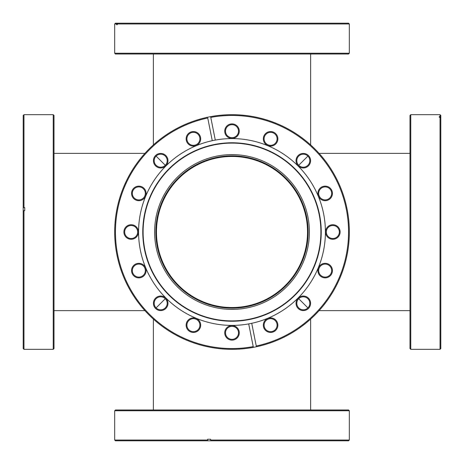 <?xml version="1.0" encoding="UTF-8"?>
<svg xmlns="http://www.w3.org/2000/svg" width="464" height="464" viewBox="0 0 464 464"><rect width="100%" height="100%" fill="white"/><g stroke="black" fill="none" stroke-linecap="round" stroke-linejoin="round"><path stroke-width="0.7" d="M232 156.467A75.533 75.533 0 0 0 156.467 232A75.533 75.533 0 0 0 232 307.533A75.533 75.533 0 0 0 307.533 232A75.533 75.533 0 0 0 232 156.467M165.294 165.294L156.101 156.101M144.925 153.369L54.004 153.369M144.925 310.631L54.004 310.631M156.101 307.899L165.294 298.706M409.996 153.369L319.075 153.369M307.899 156.101L298.706 165.294M298.706 298.706L307.899 307.899M409.996 310.631L319.075 310.631M310.631 144.925L310.631 54.004M153.369 144.925L153.369 54.004M310.631 409.996L310.631 319.075M153.369 409.996L153.369 319.075M53.227 114.678L54.004 115.449L54.004 348.551L53.227 349.322L53.227 114.678L23.971 114.678L23.971 207.594L23.2 207.744L23.2 348.551L23.971 349.322L23.971 210.633L23.2 210.784M23.971 210.633L24.749 210.633L24.749 207.594L23.971 207.594M23.2 207.744L23.2 115.449L23.971 114.678M349.322 440.029L348.551 440.8L210.784 440.8L210.633 440.029L349.322 440.029L349.322 410.773L114.678 410.773L114.678 440.029L207.594 440.029L207.744 440.8L115.449 440.8L114.678 440.029M114.678 410.773L115.449 409.996L348.551 409.996L349.322 410.773M207.744 440.8L210.784 440.8M210.633 440.029L210.633 439.251L207.594 439.251L207.594 440.029M232 309.389A77.389 77.389 0 0 1 154.611 232A77.389 77.389 0 0 1 232 154.611A77.389 77.389 0 0 1 309.389 232A77.389 77.389 0 0 1 232 309.389M232 155.846A76.154 76.154 0 0 0 155.846 232A76.154 76.154 0 0 0 232 308.154A76.154 76.154 0 0 0 308.154 232A76.154 76.154 0 0 0 232 155.846M303.305 167.968A7.273 7.273 0 0 1 296.032 160.695A7.273 7.273 0 0 1 303.305 153.422A7.273 7.273 0 0 1 310.578 160.695A7.273 7.273 0 0 1 303.305 167.968M303.305 154.193A6.502 6.502 0 0 0 296.803 160.695A6.502 6.502 0 0 0 303.305 167.197A6.502 6.502 0 0 0 309.807 160.695A6.502 6.502 0 0 0 303.305 154.193M325.165 200.686A7.273 7.273 0 0 1 317.892 193.413A7.273 7.273 0 0 1 325.165 186.134A7.273 7.273 0 0 1 332.439 193.413A7.273 7.273 0 0 1 325.165 200.686M325.165 186.911A6.502 6.502 0 0 0 318.664 193.413A6.502 6.502 0 0 0 325.165 199.909A6.502 6.502 0 0 0 331.667 193.413A6.502 6.502 0 0 0 325.165 186.911M332.839 239.273A7.273 7.273 0 0 1 325.566 232A7.273 7.273 0 0 1 332.839 224.727A7.273 7.273 0 0 1 340.112 232A7.273 7.273 0 0 1 332.839 239.273M332.839 225.498A6.502 6.502 0 0 0 326.337 232A6.502 6.502 0 0 0 332.839 238.502A6.502 6.502 0 0 0 339.341 232A6.502 6.502 0 0 0 332.839 225.498M325.165 277.866A7.273 7.273 0 0 1 317.892 270.587A7.273 7.273 0 0 1 325.165 263.314A7.273 7.273 0 0 1 332.439 270.587A7.273 7.273 0 0 1 325.165 277.866M325.165 264.091A6.502 6.502 0 0 0 318.664 270.587A6.502 6.502 0 0 0 325.165 277.089A6.502 6.502 0 0 0 331.667 270.587A6.502 6.502 0 0 0 325.165 264.091M303.305 310.578A7.273 7.273 0 0 1 296.032 303.305A7.273 7.273 0 0 1 303.305 296.032A7.273 7.273 0 0 1 310.578 303.305A7.273 7.273 0 0 1 303.305 310.578M303.305 296.803A6.502 6.502 0 0 0 296.803 303.305A6.502 6.502 0 0 0 303.305 309.807A6.502 6.502 0 0 0 309.807 303.305A6.502 6.502 0 0 0 303.305 296.803M270.587 332.439A7.273 7.273 0 0 1 263.314 325.165A7.273 7.273 0 0 1 270.587 317.892A7.273 7.273 0 0 1 277.866 325.165A7.273 7.273 0 0 1 270.587 332.439M270.587 318.664A6.502 6.502 0 0 0 264.091 325.165A6.502 6.502 0 0 0 270.587 331.667A6.502 6.502 0 0 0 277.089 325.165A6.502 6.502 0 0 0 270.587 318.664M232 340.112A7.273 7.273 0 0 1 224.727 332.839A7.273 7.273 0 0 1 232 325.566A7.273 7.273 0 0 1 239.273 332.839A7.273 7.273 0 0 1 232 340.112M232 326.337A6.502 6.502 0 0 0 225.498 332.839A6.502 6.502 0 0 0 232 339.341A6.502 6.502 0 0 0 238.502 332.839A6.502 6.502 0 0 0 232 326.337M193.413 332.439A7.273 7.273 0 0 1 186.134 325.165A7.273 7.273 0 0 1 193.413 317.892A7.273 7.273 0 0 1 200.686 325.165A7.273 7.273 0 0 1 193.413 332.439M193.413 318.664A6.502 6.502 0 0 0 186.911 325.165A6.502 6.502 0 0 0 193.413 331.667A6.502 6.502 0 0 0 199.909 325.165A6.502 6.502 0 0 0 193.413 318.664M160.695 310.578A7.273 7.273 0 0 1 153.422 303.305A7.273 7.273 0 0 1 160.695 296.032A7.273 7.273 0 0 1 167.968 303.305A7.273 7.273 0 0 1 160.695 310.578M160.695 296.803A6.502 6.502 0 0 0 154.193 303.305A6.502 6.502 0 0 0 160.695 309.807A6.502 6.502 0 0 0 167.197 303.305A6.502 6.502 0 0 0 160.695 296.803M138.835 277.866A7.273 7.273 0 0 1 131.561 270.587A7.273 7.273 0 0 1 138.835 263.314A7.273 7.273 0 0 1 146.108 270.587A7.273 7.273 0 0 1 138.835 277.866M138.835 264.091A6.502 6.502 0 0 0 132.333 270.587A6.502 6.502 0 0 0 138.835 277.089A6.502 6.502 0 0 0 145.336 270.587A6.502 6.502 0 0 0 138.835 264.091M131.161 239.273A7.273 7.273 0 0 1 123.888 232A7.273 7.273 0 0 1 131.161 224.727A7.273 7.273 0 0 1 138.434 232A7.273 7.273 0 0 1 131.161 239.273M131.161 225.498A6.502 6.502 0 0 0 124.659 232A6.502 6.502 0 0 0 131.161 238.502A6.502 6.502 0 0 0 137.663 232A6.502 6.502 0 0 0 131.161 225.498M138.835 200.686A7.273 7.273 0 0 1 131.561 193.413A7.273 7.273 0 0 1 138.835 186.134A7.273 7.273 0 0 1 146.108 193.413A7.273 7.273 0 0 1 138.835 200.686M138.835 186.911A6.502 6.502 0 0 0 132.333 193.413A6.502 6.502 0 0 0 138.835 199.909A6.502 6.502 0 0 0 145.336 193.413A6.502 6.502 0 0 0 138.835 186.911M193.413 146.108A7.273 7.273 0 0 1 186.134 138.835A7.273 7.273 0 0 1 193.413 131.561A7.273 7.273 0 0 1 200.686 138.835A7.273 7.273 0 0 1 193.413 146.108M193.413 132.333A6.502 6.502 0 0 0 186.911 138.835A6.502 6.502 0 0 0 193.413 145.336A6.502 6.502 0 0 0 199.909 138.835A6.502 6.502 0 0 0 193.413 132.333M232 138.434A7.273 7.273 0 0 1 224.727 131.161A7.273 7.273 0 0 1 232 123.888A7.273 7.273 0 0 1 239.273 131.161A7.273 7.273 0 0 1 232 138.434M232 124.659A6.502 6.502 0 0 0 225.498 131.161A6.502 6.502 0 0 0 232 137.663A6.502 6.502 0 0 0 238.502 131.161A6.502 6.502 0 0 0 232 124.659M270.587 146.108A7.273 7.273 0 0 1 263.314 138.835A7.273 7.273 0 0 1 270.587 131.561A7.273 7.273 0 0 1 277.866 138.835A7.273 7.273 0 0 1 270.587 146.108M270.587 132.333A6.502 6.502 0 0 0 264.091 138.835A6.502 6.502 0 0 0 270.587 145.336A6.502 6.502 0 0 0 277.089 138.835A6.502 6.502 0 0 0 270.587 132.333M160.695 167.968A7.273 7.273 0 0 1 153.422 160.695A7.273 7.273 0 0 1 160.695 153.422A7.273 7.273 0 0 1 167.968 160.695A7.273 7.273 0 0 1 160.695 167.968M160.695 154.193A6.502 6.502 0 0 0 154.193 160.695A6.502 6.502 0 0 0 160.695 167.197A6.502 6.502 0 0 0 167.197 160.695A6.502 6.502 0 0 0 160.695 154.193M251.737 323.304L256.406 346.759A117.322 117.322 0 0 1 115.321 244.267A117.322 117.322 0 0 1 232 114.678A117.322 117.322 0 0 1 256.406 346.759L256.256 345.999A116.551 116.551 0 0 0 232 115.449A116.551 116.551 0 0 0 210.784 117.398L215.296 140.093A93.409 93.409 0 0 0 232 325.409A93.409 93.409 0 0 0 324.881 222.076A93.409 93.409 0 0 0 215.296 140.093M210.633 116.638L210.784 117.398L210.633 116.638M232 321.233A89.233 89.233 0 0 0 321.233 232A89.233 89.233 0 0 0 232 142.767A89.233 89.233 0 0 0 142.767 232A89.233 89.233 0 0 0 232 321.233M232 143.109A88.891 88.891 0 0 0 143.109 232A88.891 88.891 0 0 0 232 320.891A88.891 88.891 0 0 0 320.891 232A88.891 88.891 0 0 0 232 143.109M212.263 140.696L207.744 118.001A116.551 116.551 0 0 0 117.688 254.736A116.551 116.551 0 0 0 253.216 346.602L248.704 323.907M253.367 347.362L253.216 346.602L253.367 347.362M439.251 116.638L439.251 117.241L439.251 116.638L440.029 116.638L440.029 114.678L440.8 115.449L440.8 348.551L440.029 349.322L440.029 117.241L440.8 118.001M440.029 116.638L440.8 117.398M410.773 114.678L410.773 349.322L409.996 348.551L409.996 115.449L410.773 114.678L440.029 114.678M410.773 349.322L440.029 349.322M439.251 117.241L440.029 117.241M116.638 24.749L117.241 24.749L116.638 24.749L116.638 23.971L114.678 23.971L115.449 23.2L348.551 23.2L349.322 23.971L117.241 23.971L118.001 23.2M116.638 23.971L117.398 23.2M114.678 53.227L349.322 53.227L348.551 54.004L115.449 54.004L114.678 53.227L114.678 23.971M349.322 53.227L349.322 23.971M117.241 24.749L117.241 23.971M53.227 349.322L23.971 349.322"/></g></svg>
